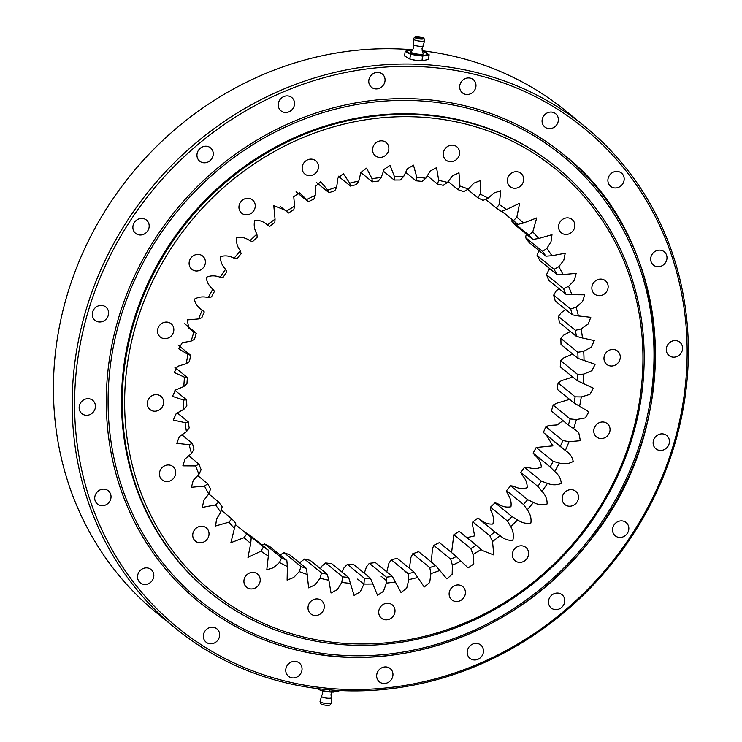 <?xml version="1.0" encoding="UTF-8"?>
<svg xmlns="http://www.w3.org/2000/svg" width="742" height="742" viewBox="0 0 742 742"><rect width="100%" height="100%" fill="white"/><g stroke="black" fill="none" stroke-linecap="round" stroke-linejoin="round"><path stroke-width="1.11" d="M299.573 562.863L304.461 559.051A205.72 188.802 -50.8 0 0 307.346 559.737A205.72 188.802 -50.8 0 0 310.249 560.377L327.25 574.243L328.864 580.244A210.478 193.17 -50.8 0 1 324.477 579.298A210.478 193.17 -50.8 0 1 320.117 578.241L321.471 572.917A205.72 188.802 129.2 0 0 324.356 573.603A205.72 188.802 129.2 0 0 327.25 574.243M307.03 637.814A272.379 249.98 129.2 0 0 631.321 437.019A272.379 249.98 129.2 0 0 460.55 122.829A272.379 249.98 129.2 0 0 136.259 323.633A272.379 249.98 129.2 0 0 307.03 637.814M460.504 120.556A274.29 251.723 -50.8 0 1 556.574 167.293A274.29 251.723 -50.8 0 1 610.508 490.443A274.29 251.723 -50.8 0 1 305.908 639.14A274.29 251.723 -50.8 0 1 209.838 592.394A274.29 251.723 -50.8 0 1 155.903 269.244A274.29 251.723 -50.8 0 1 460.504 120.556M567.908 506.044A8.57 7.865 -50.8 0 1 564.903 504.588A8.57 7.865 -50.8 0 1 563.215 494.487A8.57 7.865 -50.8 0 1 572.741 489.841A8.57 7.865 -50.8 0 1 575.736 491.306A8.57 7.865 -50.8 0 1 577.424 501.397A8.57 7.865 -50.8 0 1 567.908 506.044M518.074 562.195A8.57 7.865 -50.8 0 1 515.069 560.739A8.57 7.865 -50.8 0 1 513.381 550.638A8.57 7.865 -50.8 0 1 522.906 545.991A8.57 7.865 -50.8 0 1 525.902 547.457A8.57 7.865 -50.8 0 1 527.59 557.548A8.57 7.865 -50.8 0 1 518.074 562.195M454.855 601.345A8.57 7.865 -50.8 0 1 451.85 599.879A8.57 7.865 -50.8 0 1 450.171 589.779A8.57 7.865 -50.8 0 1 459.688 585.132A8.57 7.865 -50.8 0 1 462.693 586.597A8.57 7.865 -50.8 0 1 464.371 596.698A8.57 7.865 -50.8 0 1 454.855 601.345M384.449 619.644A8.57 7.865 -50.8 0 1 381.444 618.179A8.57 7.865 -50.8 0 1 379.756 608.078A8.57 7.865 -50.8 0 1 389.281 603.432A8.57 7.865 -50.8 0 1 392.277 604.897A8.57 7.865 -50.8 0 1 393.965 614.997A8.57 7.865 -50.8 0 1 384.449 619.644M313.736 615.313A8.57 7.865 -50.8 0 1 310.74 613.847A8.57 7.865 -50.8 0 1 309.052 603.747A8.57 7.865 -50.8 0 1 318.568 599.1A8.57 7.865 -50.8 0 1 321.574 600.566A8.57 7.865 -50.8 0 1 323.262 610.666A8.57 7.865 -50.8 0 1 313.736 615.313M249.655 588.768A8.57 7.865 -50.8 0 1 246.65 587.302A8.57 7.865 -50.8 0 1 244.962 577.211A8.57 7.865 -50.8 0 1 254.478 572.564A8.57 7.865 -50.8 0 1 257.483 574.02A8.57 7.865 -50.8 0 1 259.171 584.121A8.57 7.865 -50.8 0 1 249.655 588.768M198.457 542.615A8.57 7.865 -50.8 0 1 195.452 541.15A8.57 7.865 -50.8 0 1 193.773 531.059A8.57 7.865 -50.8 0 1 203.289 526.412A8.57 7.865 -50.8 0 1 206.295 527.868A8.57 7.865 -50.8 0 1 207.973 537.969A8.57 7.865 -50.8 0 1 198.457 542.615M165.169 481.373A8.57 7.865 -50.8 0 1 162.164 479.907A8.57 7.865 -50.8 0 1 160.485 469.807A8.57 7.865 -50.8 0 1 170.001 465.16A8.57 7.865 -50.8 0 1 172.997 466.625A8.57 7.865 -50.8 0 1 174.685 476.726A8.57 7.865 -50.8 0 1 165.169 481.373M153.047 411.031A8.57 7.865 -50.8 0 1 150.042 409.565A8.57 7.865 -50.8 0 1 148.354 399.465A8.57 7.865 -50.8 0 1 157.879 394.818A8.57 7.865 -50.8 0 1 160.875 396.284A8.57 7.865 -50.8 0 1 162.563 406.384A8.57 7.865 -50.8 0 1 153.047 411.031M163.268 338.473A8.57 7.865 -50.8 0 1 160.263 337.007A8.57 7.865 -50.8 0 1 158.584 326.916A8.57 7.865 -50.8 0 1 168.1 322.269A8.57 7.865 -50.8 0 1 171.105 323.725A8.57 7.865 -50.8 0 1 172.784 333.826A8.57 7.865 -50.8 0 1 163.268 338.473M194.849 270.802A8.57 7.865 -50.8 0 1 191.844 269.346A8.57 7.865 -50.8 0 1 190.156 259.246A8.57 7.865 -50.8 0 1 199.672 254.599A8.57 7.865 -50.8 0 1 202.677 256.064A8.57 7.865 -50.8 0 1 204.365 266.155A8.57 7.865 -50.8 0 1 194.849 270.802M244.684 214.651A8.57 7.865 -50.8 0 1 241.679 213.195A8.57 7.865 -50.8 0 1 239.991 203.095A8.57 7.865 -50.8 0 1 249.507 198.448A8.57 7.865 -50.8 0 1 252.512 199.913A8.57 7.865 -50.8 0 1 254.2 210.005A8.57 7.865 -50.8 0 1 244.684 214.651M307.893 175.511A8.57 7.865 -50.8 0 1 304.897 174.055A8.57 7.865 -50.8 0 1 303.209 163.954A8.57 7.865 -50.8 0 1 312.725 159.307A8.57 7.865 -50.8 0 1 315.73 160.764A8.57 7.865 -50.8 0 1 317.409 170.864A8.57 7.865 -50.8 0 1 307.893 175.511M378.299 157.211A8.57 7.865 -50.8 0 1 375.304 155.755A8.57 7.865 -50.8 0 1 373.616 145.655A8.57 7.865 -50.8 0 1 383.132 141.008A8.57 7.865 -50.8 0 1 386.137 142.464A8.57 7.865 -50.8 0 1 387.825 152.564A8.57 7.865 -50.8 0 1 378.299 157.211M449.012 161.543A8.57 7.865 -50.8 0 1 446.007 160.087A8.57 7.865 -50.8 0 1 444.328 149.986A8.57 7.865 -50.8 0 1 453.844 145.339A8.57 7.865 -50.8 0 1 456.849 146.795A8.57 7.865 -50.8 0 1 458.528 156.896A8.57 7.865 -50.8 0 1 449.012 161.543M513.102 188.088A8.57 7.865 -50.8 0 1 510.097 186.622A8.57 7.865 -50.8 0 1 508.409 176.531A8.57 7.865 -50.8 0 1 517.935 171.884A8.57 7.865 -50.8 0 1 520.93 173.34A8.57 7.865 -50.8 0 1 522.618 183.441A8.57 7.865 -50.8 0 1 513.102 188.088M564.291 234.24A8.57 7.865 -50.8 0 1 561.295 232.775A8.57 7.865 -50.8 0 1 559.607 222.683A8.57 7.865 -50.8 0 1 569.123 218.037A8.57 7.865 -50.8 0 1 572.128 219.493A8.57 7.865 -50.8 0 1 573.816 229.593A8.57 7.865 -50.8 0 1 564.291 234.24M597.579 295.483A8.57 7.865 -50.8 0 1 594.583 294.027A8.57 7.865 -50.8 0 1 592.895 283.926A8.57 7.865 -50.8 0 1 602.411 279.28A8.57 7.865 -50.8 0 1 605.416 280.736A8.57 7.865 -50.8 0 1 607.104 290.836A8.57 7.865 -50.8 0 1 597.579 295.483M609.711 365.825A8.57 7.865 -50.8 0 1 606.706 364.368A8.57 7.865 -50.8 0 1 605.018 354.268A8.57 7.865 -50.8 0 1 614.534 349.621A8.57 7.865 -50.8 0 1 617.539 351.077A8.57 7.865 -50.8 0 1 619.227 361.178A8.57 7.865 -50.8 0 1 609.711 365.825M599.48 438.383A8.57 7.865 -50.8 0 1 596.475 436.917A8.57 7.865 -50.8 0 1 594.796 426.826A8.57 7.865 -50.8 0 1 604.313 422.179A8.57 7.865 -50.8 0 1 607.318 423.636A8.57 7.865 -50.8 0 1 608.996 433.736A8.57 7.865 -50.8 0 1 599.48 438.383M556.574 167.293L555.841 166.7A274.29 251.723 129.2 0 0 459.771 119.954A274.29 251.723 129.2 0 0 155.171 268.65A274.29 251.723 129.2 0 0 209.105 591.801L209.838 592.394M583.769 374.098A210.478 193.17 -50.8 0 1 583.064 383.419L577.239 380.683A205.72 188.802 129.2 0 0 577.703 374.524L583.769 374.098L591.931 370.666L595.121 364.294L578.018 358.377A205.72 188.802 129.2 0 0 577.805 352.264L583.704 351.337A210.478 193.17 -50.8 0 1 584.037 360.593M581.311 396.942A210.478 193.17 -50.8 0 1 579.595 406.208L574.002 402.962A205.72 188.802 129.2 0 0 575.143 396.84L581.311 396.942L589.899 394.373L593.322 388.168L583.064 383.419M574.141 403.082L557.001 389.096L574.141 403.082M576.376 419.573A210.478 193.17 -50.8 0 1 573.659 428.672L568.363 424.953A205.72 188.802 129.2 0 0 570.153 418.942L576.376 419.573L585.317 417.922L588.86 411.866L579.595 406.208M568.947 425.481L551.362 411.087L568.947 425.481M569.012 441.703A210.478 193.17 -50.8 0 1 565.339 450.533L560.377 446.359A205.72 188.802 129.2 0 0 562.807 440.535L569.012 441.703L580.374 440.72L578.686 432.382L573.659 428.672M559.32 463.073A210.478 193.17 -50.8 0 1 554.728 471.504L550.156 466.922A205.72 188.802 129.2 0 0 553.189 461.357L559.32 463.073C564.43 464.362 569.058 463.824 573.204 461.459C572.351 456.951 569.726 453.316 565.339 450.533M547.429 483.394A210.478 193.17 -50.8 0 1 541.975 491.334L537.82 486.381A205.72 188.802 129.2 0 0 541.419 481.15L547.429 483.394C552.317 485.277 556.927 485.268 561.267 483.367C560.924 478.748 558.745 474.797 554.728 471.504M533.47 502.427A210.478 193.17 -50.8 0 1 527.228 509.763L523.527 504.495A205.72 188.802 129.2 0 0 527.655 499.654L533.47 502.427C538.071 504.866 542.615 505.385 547.095 503.976C547.271 499.31 545.565 495.09 541.975 491.334M517.638 519.919A210.478 193.17 -50.8 0 1 510.682 526.56L507.463 521.032A205.72 188.802 129.2 0 0 512.063 516.645L517.638 519.919C521.895 522.897 526.31 523.935 530.873 523.036C531.56 518.37 530.344 513.946 527.228 509.763M500.117 535.659A210.478 193.17 -50.8 0 1 492.53 541.53L489.831 535.78A205.72 188.802 129.2 0 0 494.831 531.903L500.117 535.659C503.976 539.128 508.205 540.677 512.805 540.297C513.993 535.696 513.288 531.114 510.682 526.56M481.131 549.442A210.478 193.17 -50.8 0 1 473.025 554.459L470.836 548.561A205.72 188.802 129.2 0 0 476.197 545.24L482.421 550.527L493.792 554.951L492.53 541.53M439.57 542.754L456.376 556.5L460.921 561.1A210.478 193.17 -50.8 0 1 452.388 565.209L450.737 559.208A205.72 188.802 129.2 0 0 456.376 556.5L439.561 542.764M439.746 570.487A210.478 193.17 -50.8 0 1 430.889 573.631L429.776 567.593A205.72 188.802 129.2 0 0 435.619 565.515L446.897 578.927L452.166 574.234L452.388 565.209M417.867 577.471A210.478 193.17 -50.8 0 1 408.796 579.623L408.211 573.612A205.72 188.802 129.2 0 0 414.194 572.193L424.238 586.996L429.711 582.47L430.889 573.631M395.551 581.988A210.478 193.17 -50.8 0 1 386.397 583.101L386.322 577.174A205.72 188.802 129.2 0 0 392.37 576.441L401.023 592.496L406.718 588.183L408.796 579.623M373.096 583.963A210.478 193.17 -50.8 0 1 363.96 584.037L364.387 578.259A205.72 188.802 129.2 0 0 370.425 578.213L377.539 595.344L383.466 591.3L386.397 583.101M350.771 583.379A210.478 193.17 -50.8 0 1 341.774 582.414L342.683 576.831A205.72 188.802 129.2 0 0 348.629 577.471L354.11 595.511L360.25 591.773L363.96 584.037M307.652 574.596A210.478 193.17 -50.8 0 1 299.258 571.581L301.02 566.573A205.72 188.802 129.2 0 0 306.567 568.558L308.616 587.849L315.081 584.835L320.117 578.241M287.395 566.498A210.478 193.17 -50.8 0 1 279.465 562.519L281.598 557.863A205.72 188.802 129.2 0 0 286.839 560.488L287.395 566.498L287.108 580.123L293.702 577.499L299.258 571.581M268.344 556.064A210.478 193.17 -50.8 0 1 260.98 551.167L263.438 546.91A205.72 188.802 129.2 0 0 268.307 550.147L268.344 556.064L266.777 569.893L273.473 567.713L279.465 562.519M250.75 543.422A210.478 193.17 -50.8 0 1 244.035 537.662L246.78 533.85A205.72 188.802 129.2 0 0 251.204 537.644L250.75 543.422L247.958 557.372L260.98 551.167M234.824 528.721A210.478 193.17 -50.8 0 1 228.861 522.183L231.819 518.834A205.72 188.802 129.2 0 0 235.761 523.156L230.873 542.708L244.035 537.662M220.773 512.156A210.478 193.17 -50.8 0 1 215.625 504.912L218.76 502.074A205.72 188.802 129.2 0 0 222.155 506.851L220.773 512.156L216.562 518.973L215.588 525.967L228.861 522.183M218.76 502.074L208.78 493.931A210.478 193.17 -50.8 0 1 204.504 486.084L207.751 483.756A205.72 188.802 129.2 0 0 210.57 488.95L208.78 493.94L203.781 500.423L202.362 507.398L215.625 504.912M198.977 474.286A210.478 193.17 -50.8 0 1 195.647 465.92L198.939 464.13A205.72 188.802 129.2 0 0 201.138 469.658L198.977 474.286L193.235 480.362L191.417 487.281L204.504 486.084M191.501 453.455A210.478 193.17 -50.8 0 1 189.145 444.681L192.428 443.438A205.72 188.802 129.2 0 0 193.987 449.225L191.501 453.455L185.055 459.001L182.857 465.837L195.647 465.92M186.446 431.705A210.478 193.17 -50.8 0 1 185.101 422.634L188.31 421.929A205.72 188.802 129.2 0 0 189.201 427.921L186.446 431.705L179.36 436.63L176.791 443.336L189.145 444.681M183.877 409.306A210.478 193.17 -50.8 0 1 183.543 400.049L186.632 399.882A205.72 188.802 129.2 0 0 186.854 405.995L183.877 409.306L176.216 413.526L173.303 420.083L185.101 422.634M183.812 386.545A210.478 193.17 -50.8 0 1 184.517 377.224L187.411 377.576A205.72 188.802 129.2 0 0 186.956 383.735L183.812 386.545L175.65 389.977L172.459 396.358L183.543 400.049M186.27 363.71A210.478 193.17 -50.8 0 1 187.986 354.435L190.648 355.297A205.72 188.802 129.2 0 0 189.516 361.419L186.27 363.71L177.681 366.279L174.259 372.484L184.517 377.224M178.043 345.002L190.648 355.297M191.204 341.079A210.478 193.17 -50.8 0 1 193.922 331.971L196.296 333.306A205.72 188.802 129.2 0 0 194.497 339.317L191.204 341.079L182.272 342.721L178.72 348.777L187.986 354.435M208.261 297.579A210.478 193.17 -50.8 0 1 212.852 289.148L214.503 291.337A205.72 188.802 129.2 0 0 211.47 296.902L208.261 297.579C203.15 296.29 198.522 296.828 194.376 299.184C195.229 303.691 197.854 307.336 202.251 310.119L204.273 311.9A205.72 188.802 129.2 0 0 201.852 317.724L198.568 318.939A210.478 193.17 -50.8 0 1 202.251 310.119L202.705 310.499M201.175 309.182L204.273 311.9M220.151 277.248A210.478 193.17 -50.8 0 1 225.605 269.318L226.829 271.878A205.72 188.802 129.2 0 0 223.231 277.109L220.151 277.248C215.273 275.375 210.654 275.384 206.313 277.285C206.656 281.895 208.836 285.846 212.852 289.148M234.11 258.225A210.478 193.17 -50.8 0 1 240.352 250.889L241.122 253.764A205.72 188.802 129.2 0 0 236.995 258.606L234.11 258.225C229.51 255.777 224.965 255.267 220.485 256.667C220.309 261.342 222.016 265.553 225.605 269.318M249.952 240.733A210.478 193.17 -50.8 0 1 256.899 234.082L257.186 237.227A205.72 188.802 129.2 0 0 252.595 241.614L249.952 240.733C245.685 237.755 241.271 236.717 236.707 237.616C236.021 242.282 237.236 246.706 240.352 250.889M267.472 224.993A210.478 193.17 -50.8 0 1 275.05 219.122L274.828 222.479A205.72 188.802 129.2 0 0 269.819 226.356L267.472 224.993C263.605 221.515 259.375 219.975 254.784 220.355C253.588 224.956 254.293 229.528 256.899 234.082M288.462 213.019L286.449 211.21A210.478 193.17 -50.8 0 1 294.565 206.183L293.813 209.698A205.72 188.802 129.2 0 0 288.462 213.019L280.662 206.777M308.282 201.768L306.659 199.552A210.478 193.17 -50.8 0 1 315.192 195.443L313.922 199.051A205.72 188.802 129.2 0 0 308.282 201.768L308.088 201.629M327.834 190.165A210.478 193.17 -50.8 0 1 336.692 187.021L334.883 190.666A205.72 188.802 129.2 0 0 329.031 192.744L327.834 190.165L320.683 181.725L315.415 186.418L315.192 195.443M349.714 183.172A210.478 193.17 -50.8 0 1 358.785 181.029L356.438 184.647A205.72 188.802 129.2 0 0 350.456 186.066L349.714 183.172L343.342 173.647L337.87 178.173L336.692 187.021M372.03 178.655A210.478 193.17 -50.8 0 1 381.184 177.542L378.327 181.085A205.72 188.802 129.2 0 0 372.28 181.818L372.03 178.655L366.557 168.146L360.862 172.469L358.785 181.029M394.484 176.679A210.478 193.17 -50.8 0 1 403.62 176.605L400.263 180A205.72 188.802 129.2 0 0 394.225 180.046L394.484 176.679L390.042 165.308L384.115 169.352L381.184 177.542M416.809 177.264A210.478 193.17 -50.8 0 1 425.806 178.238L421.975 181.428A205.72 188.802 129.2 0 0 416.03 180.788L416.809 177.264L413.47 165.141L407.33 168.87L403.62 176.605M438.717 180.399A210.478 193.17 -50.8 0 1 447.472 182.402L443.187 185.342A205.72 188.802 129.2 0 0 437.409 184.016L438.717 180.399L436.546 167.655L430.221 171.031L425.806 178.238M459.929 186.056A210.478 193.17 -50.8 0 1 468.323 189.062L463.629 191.686A205.72 188.802 129.2 0 0 458.092 189.702L459.929 186.056L458.973 172.803L452.499 175.817L447.472 182.402M480.195 194.144A210.478 193.17 -50.8 0 1 488.125 198.133L483.051 200.396A205.72 188.802 129.2 0 0 477.82 197.771L480.195 194.144L480.473 180.529L473.878 183.144L468.323 189.062M499.236 204.579A210.478 193.17 -50.8 0 1 506.601 209.485L501.212 211.349A205.72 188.802 129.2 0 0 496.352 208.112L499.236 204.579L500.804 190.75L494.107 192.929L488.125 198.133M516.831 217.23A210.478 193.17 -50.8 0 1 523.546 222.99L517.879 224.409A205.72 188.802 129.2 0 0 513.445 220.615L516.831 217.23L519.623 203.271L506.601 209.485M532.756 231.921A210.478 193.17 -50.8 0 1 538.72 238.47L532.83 239.425A205.72 188.802 129.2 0 0 528.888 235.103L532.756 231.921L536.707 217.935L523.546 222.99M546.808 248.487A210.478 193.17 -50.8 0 1 551.955 255.73L545.899 256.185A205.72 188.802 129.2 0 0 542.495 251.408L546.808 248.487L551.018 241.669L551.992 234.676L538.72 238.47M558.8 266.712A210.478 193.17 -50.8 0 1 563.076 274.568L556.908 274.503A205.72 188.802 129.2 0 0 554.088 269.309L558.8 266.712L563.799 260.219L565.218 253.245L551.955 255.73M568.604 286.356A210.478 193.17 -50.8 0 1 571.934 294.732L565.719 294.129A205.72 188.802 129.2 0 0 563.512 288.601L568.604 286.356L574.354 280.291L576.163 273.371L563.076 274.568M576.08 307.188A210.478 193.17 -50.8 0 1 578.435 315.962L572.221 314.821A205.72 188.802 129.2 0 0 570.663 309.034L576.08 307.188L582.526 301.642L584.724 294.815L571.934 294.732M581.134 328.938A210.478 193.17 -50.8 0 1 582.489 338.018L576.339 336.33A205.72 188.802 129.2 0 0 575.449 330.338L581.134 328.938L588.221 324.013L590.79 317.307L578.435 315.962M572.722 354.055L563.837 357.839L560.692 360.658A205.72 188.802 -50.8 0 1 560.238 366.808L577.239 380.683M572.741 377.01L561.379 380.683L558.132 382.974A205.72 188.802 -50.8 0 1 557.001 389.096M569.615 399.382L556.444 403.314L553.152 405.067A205.72 188.802 -50.8 0 1 551.362 411.087M563.002 420.64L557.196 424.934L549.08 425.454L545.806 426.669A205.72 188.802 -50.8 0 1 543.376 432.493L561.462 447.426M546.474 435.211L552.873 445.868L536.188 447.491A205.72 188.802 -50.8 0 1 533.155 453.056L534.797 455.245C538.813 458.537 540.992 462.498 541.335 467.108C536.995 469.009 532.385 469.018 527.497 467.145L524.418 467.274A205.72 188.802 -50.8 0 1 520.819 472.515L522.043 475.075C525.633 478.831 527.339 483.051 527.163 487.717C522.683 489.126 518.139 488.607 513.538 486.168L510.654 485.787A205.72 188.802 -50.8 0 1 506.526 490.629L507.296 493.504C510.413 497.687 511.628 502.111 510.941 506.777C506.378 507.676 501.963 506.638 497.706 503.66L495.053 502.77A205.72 188.802 -50.8 0 1 490.462 507.157L490.75 510.301C493.356 514.865 494.061 519.437 492.873 524.038C488.273 524.418 484.044 522.869 480.185 519.4L477.829 518.037A205.72 188.802 -50.8 0 1 472.83 521.914L472.598 525.271L474.62 535.882L466.987 537.607M477.189 545.927L459.187 531.374A205.72 188.802 -50.8 0 1 453.835 534.694L451.59 552.567M439.366 542.625A205.72 188.802 -50.8 0 1 433.736 545.342L432.456 548.95L431.306 562M435.619 565.515L418.618 551.649A205.72 188.802 -50.8 0 1 412.765 553.727L410.957 557.372L409.371 568.251M414.194 572.193L397.193 558.327A205.72 188.802 -50.8 0 1 391.21 559.737L388.873 563.363L386.795 571.887M392.37 576.441L375.369 562.575A205.72 188.802 -50.8 0 1 369.321 563.308L366.465 566.851L364.285 573.195M370.425 578.213L353.424 564.337A205.72 188.802 -50.8 0 1 347.386 564.384L344.028 567.778L342.071 572.128M348.629 577.471L331.618 563.605A205.72 188.802 -50.8 0 1 325.673 562.965L321.842 566.155L320.414 568.669M306.567 568.558L289.565 554.691A205.72 188.802 -50.8 0 1 284.019 552.697L279.326 555.322M286.839 560.488L269.828 546.622A205.72 188.802 -50.8 0 1 264.597 543.997L262.084 545.073M268.307 550.147L251.297 536.281A205.72 188.802 -50.8 0 1 246.437 533.044L263.438 546.91M512.063 219.669L511.887 221.237A205.72 188.802 -50.8 0 1 515.829 225.549L532.83 239.425M526.356 234.138L525.494 237.533A205.72 188.802 -50.8 0 1 528.898 242.319L545.899 256.185M538.877 250.453L537.087 255.443A205.72 188.802 -50.8 0 1 539.907 260.627L556.908 274.503M549.97 268.845L548.672 270.097L546.511 274.735A205.72 188.802 -50.8 0 1 548.718 280.263L565.719 294.129M558.986 288.638L556.148 290.929L553.662 295.158A205.72 188.802 -50.8 0 1 555.22 300.955L572.221 314.821M565.821 309.6L561.202 312.679L558.448 316.472A205.72 188.802 -50.8 0 1 559.338 322.464L576.339 336.33M578.018 358.377L561.017 344.511A205.72 188.802 -50.8 0 0 560.804 338.398L563.772 335.078L570.413 331.488M460.921 561.1L468.156 567.908L473.813 563.939L473.025 554.459M328.864 580.244L331.034 592.997L337.36 589.612L341.774 582.414M198.568 318.939L187.207 319.923L188.895 328.27L193.922 331.971M286.449 211.21L285.169 210.125L273.789 205.701L275.05 219.122M306.659 199.552L299.425 192.734L293.767 196.713L294.565 206.183M583.704 351.337L591.374 347.117L594.277 340.569L582.489 338.018M560.692 360.658L577.703 374.524M558.132 382.974L575.143 396.84M553.152 405.067L570.153 418.942M545.806 426.669L562.807 440.535M543.376 432.493L560.377 446.359M536.188 447.491L553.189 461.357M533.155 453.056L550.156 466.922M524.418 467.274L541.419 481.15M520.819 472.515L537.82 486.381M510.654 485.787L527.655 499.654M506.526 490.629L523.527 504.495M495.053 502.77L512.063 516.645M490.462 507.157L507.463 521.032M477.829 518.037L494.831 531.903M472.83 521.914L489.831 535.78M459.187 531.374L476.197 545.24M453.835 534.694L470.836 548.561M433.736 545.342L450.737 559.208M412.765 553.727L429.776 567.593M391.21 559.737L408.211 573.612M369.321 563.308L386.322 577.174M347.386 564.384L364.387 578.259M325.673 562.965L342.683 576.831M304.461 559.051L321.471 572.917M284.019 552.697L301.02 566.573M264.597 543.997L281.598 557.863M235.585 524.724L246.78 533.85M221.292 510.255L231.819 518.834M197.678 475.548L207.751 483.756M188.663 455.755L198.939 464.13M181.827 434.784L192.428 443.438M177.236 412.895L188.31 421.929M174.927 390.338L186.632 399.882M174.917 367.383L187.411 377.576M178.034 345.011L190.518 355.186M316.342 182.393L329.031 192.744M338.278 176.132L350.456 186.066M360.853 172.496L372.28 181.818M383.373 171.189L394.225 180.046M405.577 172.265L416.03 180.788M427.234 175.724L437.409 184.016M448.075 181.53L458.092 189.702M467.636 189.46L477.82 197.771M485.565 199.32L496.352 208.112M501.898 211.192L513.445 220.615M501.722 211.238L517.879 224.409M511.887 221.237L528.888 235.103M525.494 237.533L542.495 251.408M537.087 255.443L554.088 269.309M546.511 274.735L563.512 288.601M553.662 295.158L570.663 309.034M558.448 316.472L575.449 330.338M560.804 338.398L577.805 352.264M676.843 340.773A8.57 7.865 129.2 0 0 667.327 345.42A8.57 7.865 129.2 0 0 669.015 355.52A8.57 7.865 129.2 0 0 672.011 356.976A8.57 7.865 129.2 0 0 681.536 352.329A8.57 7.865 129.2 0 0 679.848 342.238A8.57 7.865 129.2 0 0 676.843 340.773M661.252 250.332A8.57 7.865 129.2 0 0 651.736 254.979A8.57 7.865 129.2 0 0 653.424 265.079A8.57 7.865 129.2 0 0 656.429 266.536A8.57 7.865 129.2 0 0 665.945 261.889A8.57 7.865 129.2 0 0 664.257 251.788A8.57 7.865 129.2 0 0 661.252 250.332M618.457 171.588A8.57 7.865 129.2 0 0 608.941 176.234A8.57 7.865 129.2 0 0 610.62 186.335A8.57 7.865 129.2 0 0 613.625 187.791A8.57 7.865 129.2 0 0 623.141 183.144A8.57 7.865 129.2 0 0 621.462 173.053A8.57 7.865 129.2 0 0 618.457 171.588M552.632 112.246A8.57 7.865 129.2 0 0 543.116 116.893A8.57 7.865 129.2 0 0 544.804 126.993A8.57 7.865 129.2 0 0 547.8 128.459A8.57 7.865 129.2 0 0 557.325 123.812A8.57 7.865 129.2 0 0 555.637 113.711A8.57 7.865 129.2 0 0 552.632 112.246M470.233 78.123A8.57 7.865 129.2 0 0 460.717 82.77A8.57 7.865 129.2 0 0 462.405 92.871A8.57 7.865 129.2 0 0 465.401 94.327A8.57 7.865 129.2 0 0 474.926 89.68A8.57 7.865 129.2 0 0 473.238 79.589A8.57 7.865 129.2 0 0 470.233 78.123M379.329 72.558A8.57 7.865 129.2 0 0 369.804 77.205A8.57 7.865 129.2 0 0 371.492 87.296A8.57 7.865 129.2 0 0 374.497 88.762A8.57 7.865 129.2 0 0 384.013 84.115A8.57 7.865 129.2 0 0 382.325 74.014A8.57 7.865 129.2 0 0 379.329 72.558M288.805 96.08A8.57 7.865 129.2 0 0 279.28 100.726A8.57 7.865 129.2 0 0 280.968 110.827A8.57 7.865 129.2 0 0 283.973 112.292A8.57 7.865 129.2 0 0 293.489 107.646A8.57 7.865 129.2 0 0 291.801 97.545A8.57 7.865 129.2 0 0 288.805 96.08M207.528 146.406A8.57 7.865 129.2 0 0 198.003 151.053A8.57 7.865 129.2 0 0 199.691 161.153A8.57 7.865 129.2 0 0 202.696 162.619A8.57 7.865 129.2 0 0 212.212 157.972A8.57 7.865 129.2 0 0 210.524 147.871A8.57 7.865 129.2 0 0 207.528 146.406M143.447 218.602A8.57 7.865 129.2 0 0 133.931 223.249A8.57 7.865 129.2 0 0 135.619 233.35A8.57 7.865 129.2 0 0 138.624 234.806A8.57 7.865 129.2 0 0 148.14 230.159A8.57 7.865 129.2 0 0 146.452 220.068A8.57 7.865 129.2 0 0 143.447 218.602M102.85 305.602A8.57 7.865 129.2 0 0 93.334 310.249A8.57 7.865 129.2 0 0 95.022 320.349A8.57 7.865 129.2 0 0 98.018 321.805A8.57 7.865 129.2 0 0 107.544 317.159A8.57 7.865 129.2 0 0 105.856 307.058A8.57 7.865 129.2 0 0 102.85 305.602M89.708 398.89A8.57 7.865 129.2 0 0 80.192 403.537A8.57 7.865 129.2 0 0 81.87 413.628A8.57 7.865 129.2 0 0 84.876 415.093A8.57 7.865 129.2 0 0 94.392 410.447A8.57 7.865 129.2 0 0 92.704 400.346A8.57 7.865 129.2 0 0 89.708 398.89M105.299 489.33A8.57 7.865 129.2 0 0 95.774 493.977A8.57 7.865 129.2 0 0 97.462 504.068A8.57 7.865 129.2 0 0 100.467 505.534A8.57 7.865 129.2 0 0 109.983 500.887A8.57 7.865 129.2 0 0 108.295 490.787A8.57 7.865 129.2 0 0 105.299 489.33M148.094 568.075A8.57 7.865 129.2 0 0 138.578 572.722A8.57 7.865 129.2 0 0 140.266 582.813A8.57 7.865 129.2 0 0 143.262 584.279A8.57 7.865 129.2 0 0 152.778 579.632A8.57 7.865 129.2 0 0 151.099 569.531A8.57 7.865 129.2 0 0 148.094 568.075M213.919 627.407A8.57 7.865 129.2 0 0 204.393 632.054A8.57 7.865 129.2 0 0 206.081 642.155A8.57 7.865 129.2 0 0 209.086 643.62A8.57 7.865 129.2 0 0 218.602 638.973A8.57 7.865 129.2 0 0 216.914 628.873A8.57 7.865 129.2 0 0 213.919 627.407M296.318 661.539A8.57 7.865 129.2 0 0 286.792 666.186A8.57 7.865 129.2 0 0 288.48 676.277A8.57 7.865 129.2 0 0 291.485 677.743A8.57 7.865 129.2 0 0 301.002 673.096A8.57 7.865 129.2 0 0 299.314 662.996A8.57 7.865 129.2 0 0 296.318 661.539M387.222 667.104A8.57 7.865 129.2 0 0 377.706 671.751A8.57 7.865 129.2 0 0 379.394 681.852A8.57 7.865 129.2 0 0 382.399 683.308A8.57 7.865 129.2 0 0 391.915 678.661A8.57 7.865 129.2 0 0 390.227 668.57A8.57 7.865 129.2 0 0 387.222 667.104M477.746 643.574A8.57 7.865 129.2 0 0 468.23 648.22A8.57 7.865 129.2 0 0 469.918 658.321A8.57 7.865 129.2 0 0 472.923 659.786A8.57 7.865 129.2 0 0 482.439 655.14A8.57 7.865 129.2 0 0 480.751 645.039A8.57 7.865 129.2 0 0 477.746 643.574M559.023 593.248A8.57 7.865 129.2 0 0 549.507 597.894A8.57 7.865 129.2 0 0 551.195 607.995A8.57 7.865 129.2 0 0 554.2 609.46A8.57 7.865 129.2 0 0 563.716 604.813A8.57 7.865 129.2 0 0 562.028 594.713A8.57 7.865 129.2 0 0 559.023 593.248M623.104 521.06A8.57 7.865 129.2 0 0 613.578 525.707A8.57 7.865 129.2 0 0 615.266 535.798A8.57 7.865 129.2 0 0 618.272 537.264A8.57 7.865 129.2 0 0 627.788 532.617A8.57 7.865 129.2 0 0 626.1 522.516A8.57 7.865 129.2 0 0 623.104 521.06M663.7 434.061A8.57 7.865 129.2 0 0 654.175 438.707A8.57 7.865 129.2 0 0 655.863 448.808A8.57 7.865 129.2 0 0 658.868 450.264A8.57 7.865 129.2 0 0 668.384 445.617A8.57 7.865 129.2 0 0 666.696 435.517A8.57 7.865 129.2 0 0 663.7 434.061M290.141 682.241A321.907 295.427 129.2 0 0 673.402 444.94A321.907 295.427 129.2 0 0 471.578 73.625A321.907 295.427 129.2 0 0 88.317 310.926A321.907 295.427 129.2 0 0 290.141 682.241M471.532 71.343A323.809 297.18 -50.8 0 1 584.946 126.53A323.809 297.18 -50.8 0 1 648.61 508.02A323.809 297.18 -50.8 0 1 289.018 683.567A323.809 297.18 -50.8 0 1 175.604 628.381A323.809 297.18 -50.8 0 1 111.931 246.891A323.809 297.18 -50.8 0 1 471.532 71.343M584.946 126.53L566.183 111.226A323.809 297.18 129.2 0 0 452.768 56.049A323.809 297.18 129.2 0 0 422.179 50.753M412.765 49.797A323.809 297.18 129.2 0 0 83.67 250.898A323.809 297.18 129.2 0 0 156.85 613.077L175.604 628.381M461.904 106.876A286.894 263.299 -50.8 0 1 641.765 437.808A286.894 263.299 -50.8 0 1 300.195 649.296A286.894 263.299 -50.8 0 1 120.325 318.374A286.894 263.299 -50.8 0 1 461.904 106.876M299.536 650.734A288.573 264.838 -50.8 0 1 198.466 601.549A288.573 264.838 -50.8 0 1 141.722 261.574A288.573 264.838 -50.8 0 1 462.183 105.132A288.573 264.838 -50.8 0 1 563.252 154.317A288.573 264.838 -50.8 0 1 620.024 494.237A288.573 264.838 -50.8 0 1 299.657 650.762M209.476 592.097A274.29 251.723 -50.8 0 1 155.05 268.873A274.29 251.723 -50.8 0 1 459.771 119.954A274.29 251.723 -50.8 0 1 556.203 166.996M331.331 697.452A5.027 1.094 -172 0 1 331.34 697.461A5.027 1.094 -172 0 1 331.368 697.517A5.027 1.094 -172 0 1 327.083 698.157A5.027 1.094 -172 0 1 321.499 696.497A5.027 1.094 -172 0 1 321.509 696.135A5.027 1.094 -172 0 1 321.555 696.089L320.052 701.561A5.686 1.243 -172 0 1 320.043 701.431M331.34 697.461L331.257 703.147L330.079 704.9A4.758 1.039 -172 0 1 325.469 705.188A4.758 1.039 -172 0 1 320.757 703.676A4.758 1.039 -172 0 1 320.702 703.574A4.758 1.039 -172 0 1 320.692 703.481M338.89 690.496L338.751 691.433L329.485 691.878L321.351 690.45L318.272 689.439L317.242 688.409M318.374 688.706L318.272 689.439M329.763 689.874L329.485 691.878M321.267 690.422A10.481 2.291 8 0 0 321.527 690.505A10.481 2.291 8 0 0 323.818 691.08A10.481 2.291 8 0 0 332.908 692.101A10.481 2.291 8 0 0 333.362 692.101M413.86 44.937A5.027 1.094 8 0 0 418.933 46.217A5.027 1.094 8 0 0 423.172 45.911A5.027 1.094 8 0 0 423.218 45.865L422.031 48.545C422.439 51.866 422.949 53.359 423.561 53.016A6.669 1.456 -172 0 1 419.684 54.287A6.669 1.456 -172 0 1 411.346 52.469A6.669 1.456 -172 0 1 411.04 51.254C411.532 51.755 412.441 50.456 413.748 47.377L413.35 44.483A5.027 1.094 8 0 0 413.377 44.539A5.027 1.094 8 0 0 413.86 44.937M416.791 37.814A2.857 0.621 -172 0 1 416.485 37.471A2.857 0.621 -172 0 1 418.692 37.174A2.857 0.621 -172 0 1 421.836 37.925A2.857 0.621 -172 0 1 422.142 38.269A2.857 0.621 -172 0 1 419.926 38.565A2.857 0.621 -172 0 1 416.791 37.814M415.103 37.777A4.758 1.039 8 0 0 420.575 39.048A4.758 1.039 8 0 0 424.016 38.426A4.758 1.039 8 0 0 423.515 37.963A4.758 1.039 8 0 0 418.525 36.729A4.758 1.039 8 0 0 414.639 37.1A4.758 1.039 8 0 0 415.103 37.777M410.632 54.37L409.751 58.989L410.502 59.212A10.481 2.291 -172 0 0 415.891 60.343L409.974 59.054L404.548 55.947L405.206 51.263L410.632 54.37L422.597 56.123L429.145 54.76L423.728 51.652M411.754 49.909L405.206 51.263M422.244 60.807A10.481 2.291 -172 0 1 421.883 60.816L428.486 59.443L429.145 54.76M421.883 60.816A10.481 2.291 -172 0 1 415.891 60.343L421.938 60.807L422.597 56.123M422.356 51.272A10.481 2.291 -172 0 1 423.19 51.495A10.481 2.291 -172 0 1 426.492 52.793A10.481 2.291 -172 0 1 425.927 55.019A10.481 2.291 -172 0 1 416.67 54.825A10.481 2.291 -172 0 1 407.979 52.394A10.481 2.291 -172 0 1 408.545 50.168A10.481 2.291 -172 0 1 411.81 49.899A10.481 2.291 -172 0 1 412.682 49.909M331.257 703.147A5.686 1.243 -172 0 1 325.747 703.49A5.686 1.243 -172 0 1 320.117 701.682A5.686 1.243 -172 0 1 320.052 701.561L320.702 703.574M413.377 44.539L413.461 38.853A5.686 1.243 8 0 0 414.017 39.669A5.686 1.243 8 0 0 420.556 41.19A5.686 1.243 8 0 0 424.665 40.439L424.016 38.426M408.183 573.909L404.307 570.746M386.322 580.513L381.091 576.246M363.886 584.204L357.607 579.085M184.647 323.753L196.018 333.028M308.051 201.601L296.058 191.816M198.466 601.549C228.109 625.599 261.824 642.006 299.592 650.762C401.561 675.48 520.68 630.487 589.389 541.335C686.443 423.932 674.042 239.749 563.252 154.317M331.368 697.517L330.969 694.623L332.045 692.091M321.509 696.135L322.687 693.455L322.362 690.728M423.172 45.911L424.665 40.439M414.639 37.1L413.461 38.853M423.19 51.495L423.942 51.717M411.81 49.899L411.189 49.899"/></g></svg>
